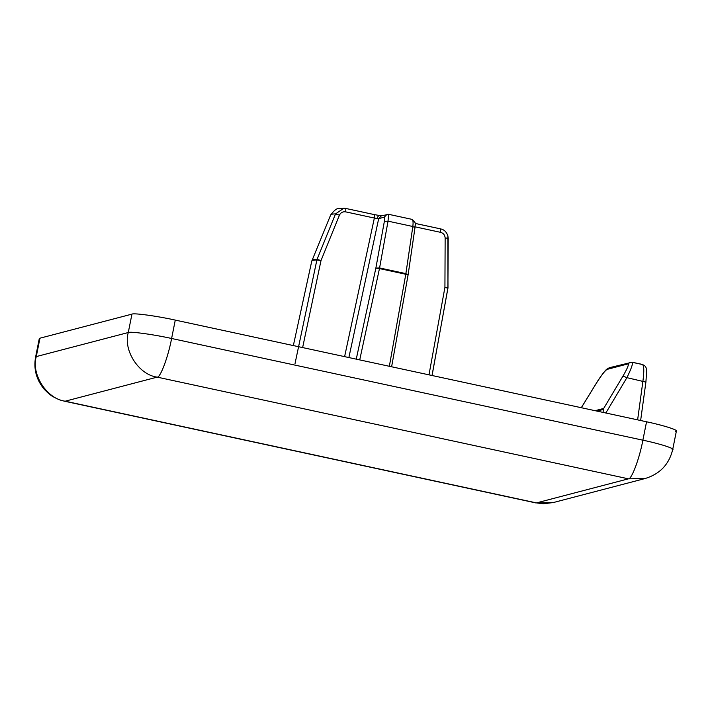 <?xml version="1.0" encoding="UTF-8"?>
<svg xmlns="http://www.w3.org/2000/svg" width="712" height="712" viewBox="0 0 712 712"><rect width="100%" height="100%" fill="white"/><g stroke="black" fill="none" stroke-linecap="round" stroke-linejoin="round"><path stroke-width="1.07" d="M344.608 356.632L374.352 218.05L378.686 218.646L381.347 215.843L388.69 214.33L411.972 219.349C417.971 224.342 414.259 224.77 414.971 227.769L408.092 274.894M293.344 345.569L311.758 261.153L330.697 214.882C337.764 206.106 337.435 209.399 343.834 208.233L345.783 208.447L345.765 211.882L374.352 218.05L374.432 214.615L345.783 208.447L374.37 214.615M388.618 214.348L388.031 221.156L379.585 267.952L405.885 273.622L412.827 226.505C413.378 221.895 413.013 219.51 411.732 219.34M39.952 338.191L36.276 356.587L35.6 357.032L39.276 338.636L39.952 338.191L131.951 314.125C133.829 312.853 157.663 316.137 175.277 320.097L646.549 421.789C664.794 425.58 680.841 430.902 675.724 431.463M536.447 502.903L543.354 503.767L553.331 502.547L536.447 502.903L628.438 478.829L157.174 377.129L65.175 401.203L536.447 502.903M603.019 412.399L603.687 408.439L623 376.052C627.486 368.3 629.132 364.259 627.957 363.921L607.14 369.368C605.04 370.56 601.507 375.099 596.531 382.976L596.478 383.056M632.078 362.212L642.5 364.455M637.623 419.866L642.927 381.125C644.298 370.516 644.04 364.962 642.153 364.455L631.847 362.239C633.395 362.657 631.749 367.801 626.898 377.663L623 376.052M415.176 223.426L440.63 228.899C444.057 229.576 446.469 231.863 447.857 235.752L448.186 238.235L445.142 237.977C444.92 235.005 443.398 233.127 440.559 232.335L415.096 226.834M345.765 211.882C342.864 211.428 340.745 212.523 339.428 215.157L335.521 213.92L343.825 208.233M440.568 228.899L440.559 232.335M356.258 359.151L375.856 268.13L384.364 221.352L388.031 221.156L412.827 226.505L414.971 227.769M447.866 235.77L447.982 287.586L444.929 287.319L447.919 288.235L432.024 375.5M408.003 275.072L405.885 273.622L405.787 274.262L408.003 275.072M389.348 366.288L405.787 274.262L379.46 268.584L379.585 267.952L375.856 268.13L379.46 268.584L359.72 359.898M384.364 221.352C384.827 218.602 384.792 217.213 384.266 217.187L386.928 214.383L388.69 214.33M295.044 363.503L316.885 259.96L321.005 260.574L317.071 259.337L335.521 213.92C332.112 213.956 330.502 214.374 330.68 215.184M605.832 413.005L626.898 377.663L645.837 382.086M377.129 218.522C377.716 216.395 378.642 215.433 379.914 215.611L374.432 214.615M35.6 357.032C33.428 369.03 36.348 379.816 44.349 389.393C51.931 397.02 53.044 396.442 56.435 398.462C63.288 401.399 62.523 400.545 64.587 401.23L65.175 401.203C46.912 398.978 31.017 374.441 36.276 356.587L128.276 332.522L131.951 314.125M175.277 320.097L171.601 338.485L642.874 440.185L646.549 421.789M676.4 431.018L672.724 449.414C669.191 464.233 660.06 473.916 645.33 478.473L628.438 478.829C631.615 479.559 639.554 458.306 642.874 440.185C661.119 443.977 677.165 449.299 672.048 449.859M128.276 332.522C130.154 331.249 153.988 334.533 171.601 338.485C168.281 356.605 160.351 377.858 157.174 377.129C138.911 374.904 123.016 350.375 128.276 332.522M603.482 409.4L597.003 411.1M596.531 382.976L581.33 407.718M595.098 410.69L603.687 408.439M384.266 217.187L378.686 218.646L348.871 357.558M428.989 374.841L444.929 287.319L445.142 237.977M432.077 375.509L447.973 287.666M316.885 259.96C313.422 260.031 311.714 260.476 311.74 261.304L311.936 260.681C311.909 259.853 313.618 259.408 317.071 259.337L316.885 259.96M339.428 215.157L321.005 260.574L302.627 347.572M607.14 369.368L609.347 367.721L611.038 367.686M631.847 362.239L630.164 362.274L627.957 363.921M64.587 401.23L535.851 502.921M645.33 478.473L553.331 502.547M448.204 238.36L447.91 288.36M415.176 223.408L440.63 228.899M391.609 366.778L408.083 274.939M379.692 215.567L381.819 215.763M345.845 208.447L343.843 208.233M581.295 407.709L596.478 382.994C598.587 379.38 604.559 370.854 606.74 369.243L609.347 367.721L632.114 362.221M640.64 420.516L645.909 382.015C647.03 366.235 646.736 366.938 642.447 364.446"/></g></svg>
